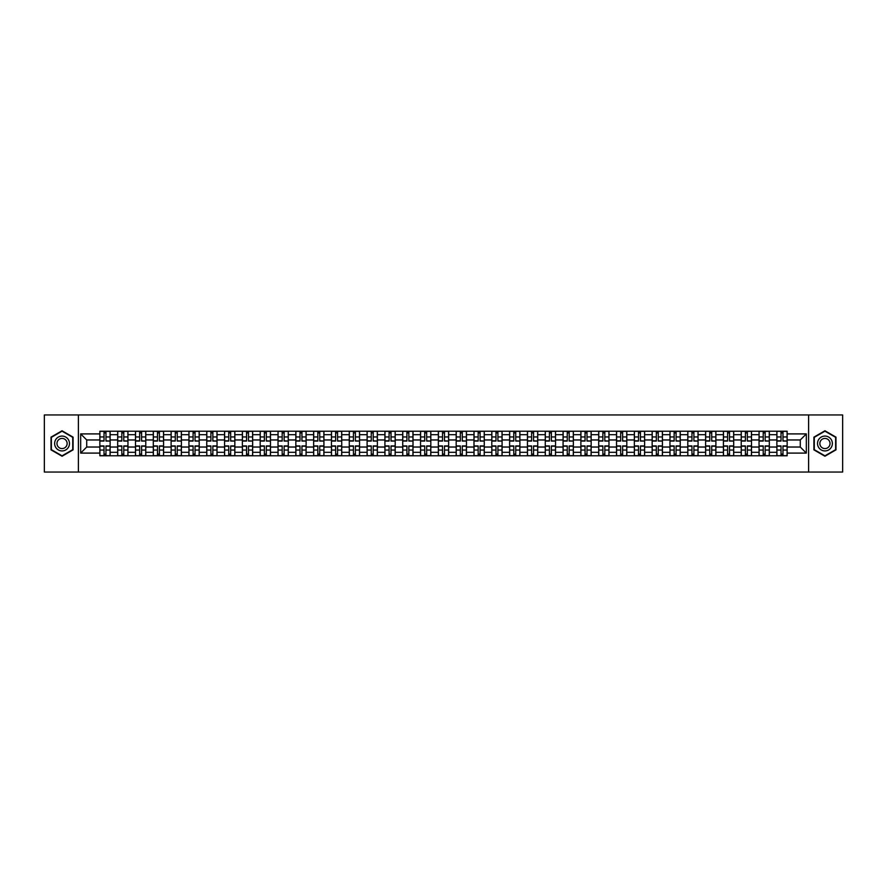 <?xml version="1.0" encoding="UTF-8"?>
<svg xmlns="http://www.w3.org/2000/svg" width="887" height="887" viewBox="0 0 887 887"><rect width="100%" height="100%" fill="white"/><g stroke="black" fill="none" stroke-linecap="round" stroke-linejoin="round"><path stroke-width="1.33" d="M808.611 472.05L842.65 472.05L842.65 414.95L44.35 414.95L44.35 472.05L808.611 472.05L808.611 414.95M117.672 455.774L117.672 434.708L110.132 434.708L110.132 455.774M110.132 434.708L110.132 431.226M117.672 434.708L117.672 431.226M127.95 431.226L127.95 455.774M135.489 455.774L135.489 431.226M145.767 431.226L145.767 455.774M153.307 455.774L153.307 431.226M163.585 431.226L163.585 455.774M171.113 455.774L171.113 431.226M181.403 431.226L181.403 455.774M188.931 455.774L188.931 431.226M199.209 431.226L199.209 455.774M206.749 455.774L206.749 431.226M217.027 431.226L217.027 455.774M224.566 455.774L224.566 431.226M234.844 431.226L234.844 455.774M242.384 455.774L242.384 431.226M252.662 431.226L252.662 455.774M260.201 455.774L260.201 431.226M270.48 431.226L270.48 455.774M278.019 455.774L278.019 431.226M288.297 431.226L288.297 455.774M295.837 455.774L295.837 431.226M306.115 431.226L306.115 455.774M313.643 455.774L313.643 431.226M323.921 431.226L323.921 455.774M331.461 455.774L331.461 431.226M341.739 431.226L341.739 455.774M349.278 455.774L349.278 431.226M359.557 431.226L359.557 455.774M367.096 455.774L367.096 431.226M377.374 431.226L377.374 455.774M384.914 455.774L384.914 431.226M395.192 431.226L395.192 455.774M402.731 455.774L402.731 431.226M413.009 431.226L413.009 455.774M420.549 455.774L420.549 431.226M430.827 431.226L430.827 455.774M438.355 455.774L438.355 431.226M448.645 431.226L448.645 455.774M456.173 455.774L456.173 431.226M466.451 431.226L466.451 455.774M473.991 455.774L473.991 431.226M484.269 431.226L484.269 455.774M491.808 455.774L491.808 431.226M502.086 431.226L502.086 455.774M509.626 455.774L509.626 431.226M519.904 431.226L519.904 455.774M527.443 455.774L527.443 431.226M537.722 431.226L537.722 455.774M545.261 455.774L545.261 431.226M555.539 431.226L555.539 455.774M563.079 455.774L563.079 431.226M573.357 431.226L573.357 455.774M580.885 455.774L580.885 431.226M591.163 431.226L591.163 455.774M598.703 455.774L598.703 431.226M608.981 431.226L608.981 455.774M616.52 455.774L616.52 431.226M626.799 431.226L626.799 455.774M634.338 455.774L634.338 431.226M644.616 431.226L644.616 455.774M652.156 455.774L652.156 431.226M662.434 431.226L662.434 455.774M669.973 455.774L669.973 431.226M680.251 431.226L680.251 455.774M687.791 455.774L687.791 431.226M698.069 431.226L698.069 455.774M705.597 455.774L705.597 431.226M715.887 431.226L715.887 455.774M723.415 455.774L723.415 431.226M733.693 431.226L733.693 455.774M741.233 455.774L741.233 431.226M751.511 431.226L751.511 455.774M759.05 455.774L759.05 431.226M769.328 431.226L769.328 455.774M776.868 455.774L776.868 431.226M776.868 447.037L769.328 447.037M759.05 447.037L751.511 447.037M741.233 447.037L733.693 447.037M723.415 447.037L715.887 447.037M705.597 447.037L698.069 447.037M687.791 447.037L680.251 447.037M669.973 447.037L662.434 447.037M652.156 447.037L644.616 447.037M634.338 447.037L626.799 447.037M616.52 447.037L608.981 447.037M598.703 447.037L591.163 447.037M580.885 447.037L573.357 447.037M563.079 447.037L555.539 447.037M545.261 447.037L537.722 447.037M527.443 447.037L519.904 447.037M509.626 447.037L502.086 447.037M491.808 447.037L484.269 447.037M473.991 447.037L466.451 447.037M456.173 447.037L448.645 447.037M438.355 447.037L430.827 447.037M420.549 447.037L413.009 447.037M402.731 447.037L395.192 447.037M384.914 447.037L377.374 447.037M367.096 447.037L359.557 447.037M349.278 447.037L341.739 447.037M331.461 447.037L323.921 447.037M313.643 447.037L306.115 447.037M295.837 447.037L288.297 447.037M278.019 447.037L270.48 447.037M260.201 447.037L252.662 447.037M242.384 447.037L234.844 447.037M224.566 447.037L217.027 447.037M206.749 447.037L199.209 447.037M188.931 447.037L181.403 447.037M171.113 447.037L163.585 447.037M153.307 447.037L145.767 447.037M135.489 447.037L127.95 447.037M117.672 447.037L110.132 447.037M776.868 439.963L769.328 439.963M759.05 439.963L751.511 439.963M741.233 439.963L733.693 439.963M723.415 439.963L715.887 439.963M705.597 439.963L698.069 439.963M687.791 439.963L680.251 439.963M669.973 439.963L662.434 439.963M652.156 439.963L644.616 439.963M634.338 439.963L626.799 439.963M616.52 439.963L608.981 439.963M598.703 439.963L591.163 439.963M580.885 439.963L573.357 439.963M563.079 439.963L555.539 439.963M545.261 439.963L537.722 439.963M527.443 439.963L519.904 439.963M509.626 439.963L502.086 439.963M491.808 439.963L484.269 439.963M473.991 439.963L466.451 439.963M456.173 439.963L448.645 439.963M438.355 439.963L430.827 439.963M420.549 439.963L413.009 439.963M402.731 439.963L395.192 439.963M384.914 439.963L377.374 439.963M367.096 439.963L359.557 439.963M349.278 439.963L341.739 439.963M331.461 439.963L323.921 439.963M313.643 439.963L306.115 439.963M295.837 439.963L288.297 439.963M278.019 439.963L270.48 439.963M260.201 439.963L252.662 439.963M242.384 439.963L234.844 439.963M224.566 439.963L217.027 439.963M206.749 439.963L199.209 439.963M188.931 439.963L181.403 439.963M171.113 439.963L163.585 439.963M153.307 439.963L145.767 439.963M135.489 439.963L127.95 439.963M117.672 439.963L110.132 439.963M86.715 447.037L99.854 447.037L99.854 439.963L86.715 439.963L86.715 447.037L80.673 453.091L80.673 433.909L99.854 433.909L99.854 439.963M787.146 439.963L787.146 447.037L800.285 447.037L800.285 439.963L787.146 439.963L787.146 431.226L99.854 431.226L99.854 433.909M787.146 433.909L806.327 433.909L806.327 453.091L787.146 453.091L787.146 447.037M99.854 447.037L99.854 455.774L787.146 455.774L787.146 453.091M99.854 453.091L80.673 453.091M78.389 472.05L78.389 414.95M73.078 437.136L62.057 430.772L51.036 437.136L51.036 449.864L62.057 456.228L73.078 449.864L73.078 437.136M835.964 437.136L824.943 430.772L813.922 437.136L813.922 449.864L824.943 456.228L835.964 449.864L835.964 437.136M105.963 454.066L104.023 454.066M104.023 432.934L105.963 432.934M123.781 454.066L121.841 454.066M121.841 432.934L123.781 432.934M141.598 454.066L139.658 454.066M139.658 432.934L141.598 432.934M159.416 454.066L157.476 454.066M157.476 432.934L159.416 432.934M177.234 454.066L175.282 454.066M175.282 432.934L177.234 432.934M195.04 454.066L193.1 454.066M193.1 432.934L195.04 432.934M212.858 454.066L210.918 454.066M210.918 432.934L212.858 432.934M230.675 454.066L228.735 454.066M228.735 432.934L230.675 432.934M248.493 454.066L246.553 454.066M246.553 432.934L248.493 432.934M266.311 454.066L264.37 454.066M264.37 432.934L266.311 432.934M284.128 454.066L282.188 454.066M282.188 432.934L284.128 432.934M301.946 454.066L300.006 454.066M300.006 432.934L301.946 432.934M319.752 454.066L317.812 454.066M317.812 432.934L319.752 432.934M337.57 454.066L335.63 454.066M335.63 432.934L337.57 432.934M355.388 454.066L353.447 454.066M353.447 432.934L355.388 432.934M373.205 454.066L371.265 454.066M371.265 432.934L373.205 432.934M391.023 454.066L389.083 454.066M389.083 432.934L391.023 432.934M408.84 454.066L406.9 454.066M406.9 432.934L408.84 432.934M426.658 454.066L424.718 454.066M424.718 432.934L426.658 432.934M444.476 454.066L442.524 454.066M442.524 432.934L444.476 432.934M462.282 454.066L460.342 454.066M460.342 432.934L462.282 432.934M480.1 454.066L478.16 454.066M478.16 432.934L480.1 432.934M497.917 454.066L495.977 454.066M495.977 432.934L497.917 432.934M515.735 454.066L513.795 454.066M513.795 432.934L515.735 432.934M533.553 454.066L531.612 454.066M531.612 432.934L533.553 432.934M551.37 454.066L549.43 454.066M549.43 432.934L551.37 432.934M569.188 454.066L567.248 454.066M567.248 432.934L569.188 432.934M586.994 454.066L585.054 454.066M585.054 432.934L586.994 432.934M604.812 454.066L602.872 454.066M602.872 432.934L604.812 432.934M622.63 454.066L620.689 454.066M620.689 432.934L622.63 432.934M640.447 454.066L638.507 454.066M638.507 432.934L640.447 432.934M658.265 454.066L656.325 454.066M656.325 432.934L658.265 432.934M676.082 454.066L674.142 454.066M674.142 432.934L676.082 432.934M693.9 454.066L691.96 454.066M691.96 432.934L693.9 432.934M711.718 454.066L709.766 454.066M709.766 432.934L711.718 432.934M729.524 454.066L727.584 454.066M727.584 432.934L729.524 432.934M747.342 454.066L745.402 454.066M745.402 432.934L747.342 432.934M765.159 454.066L763.219 454.066M763.219 432.934L765.159 432.934M782.977 454.066L781.037 454.066M781.037 432.934L782.977 432.934M80.673 433.909L86.715 439.963M800.285 447.037L806.327 453.091M800.285 439.963L806.327 433.909M105.963 440.806L110.077 441.05L105.963 441.05L105.963 431.337L110.077 431.337L107.793 431.337M110.077 440.806L110.077 431.337M104.023 432.823L105.963 432.823M102.193 431.337L99.909 431.337L99.909 441.05L104.023 441.05L104.023 431.337L102.371 431.337M99.909 431.337L107.615 431.337M104.023 445.95L104.023 455.663L99.909 455.663L99.909 445.95L104.023 445.95M105.963 454.177L104.023 454.177M102.371 455.663L110.077 455.663L110.077 445.95L105.963 445.95L105.963 455.663L107.615 455.663M123.781 440.806L127.894 441.05L123.781 441.05L123.781 431.337L127.894 431.337L125.61 431.337M127.894 440.806L127.894 431.337M121.841 432.823L123.781 432.823M120.011 431.337L117.727 431.337L117.727 441.05L121.841 441.05L121.841 431.337L120.177 431.337M117.727 431.337L125.433 431.337M141.598 440.806L145.712 441.05L141.598 441.05L141.598 431.337L145.712 431.337L143.428 431.337M145.712 440.806L145.712 431.337M139.658 432.823L141.598 432.823M137.829 431.337L135.545 431.337L135.545 441.05L139.658 441.05L139.658 431.337L137.995 431.337M135.545 431.337L143.25 431.337M55.626 447.214A7.429 7.429 0 0 0 65.76 449.931A7.429 7.429 0 0 0 68.476 439.786A7.429 7.429 0 0 0 58.342 437.069A7.429 7.429 0 0 0 55.626 447.214M57.655 446.039A5.078 5.078 0 0 0 64.596 447.902A5.078 5.078 0 0 0 66.458 440.961A5.078 5.078 0 0 0 59.507 439.098A5.078 5.078 0 0 0 57.655 446.039M62.057 431.171L72.734 437.335L72.734 449.665L62.057 455.829L51.368 449.665L51.368 437.335L62.057 431.171M818.524 447.214A7.429 7.429 0 0 0 828.658 449.931A7.429 7.429 0 0 0 831.374 439.786A7.429 7.429 0 0 0 821.24 437.069A7.429 7.429 0 0 0 818.524 447.214M820.542 446.039A5.078 5.078 0 0 0 827.493 447.902A5.078 5.078 0 0 0 829.345 440.961A5.078 5.078 0 0 0 822.404 439.098A5.078 5.078 0 0 0 820.542 446.039M824.943 431.171L835.632 437.335L835.632 449.665L824.943 455.829L814.266 449.665L814.266 437.335L824.943 431.171M121.841 445.95L121.841 455.663L117.727 455.663L117.727 445.95L121.841 445.95M123.781 454.177L121.841 454.177M120.177 455.663L127.894 455.663L127.894 445.95L123.781 445.95L123.781 455.663L125.433 455.663M139.658 445.95L139.658 455.663L135.545 455.663L135.545 445.95L139.658 445.95M141.598 454.177L139.658 454.177M137.995 455.663L145.712 455.663L145.712 445.95L141.598 445.95L141.598 455.663L143.25 455.663M159.416 440.806L163.518 441.05L159.416 441.05L159.416 431.337L163.518 431.337L161.234 431.337M163.518 440.806L163.518 431.337M157.476 432.823L159.416 432.823M155.646 431.337L153.362 431.337L153.362 441.05L157.476 441.05L157.476 431.337L155.813 431.337M153.362 431.337L161.068 431.337M177.234 440.806L181.336 441.05L177.234 441.05L177.234 431.337L181.336 431.337L179.052 431.337M181.336 440.806L181.336 431.337M175.282 432.823L177.234 432.823M173.464 431.337L171.18 431.337L171.18 441.05L175.282 441.05L175.282 431.337L173.63 431.337M171.18 431.337L178.886 431.337M195.04 440.806L199.154 441.05L195.04 441.05L195.04 431.337L199.154 431.337L196.87 431.337M199.154 440.806L199.154 431.337M193.1 432.823L195.04 432.823M191.282 431.337L188.986 431.337L188.986 441.05L193.1 441.05L193.1 431.337L191.448 431.337M188.986 431.337L196.703 431.337M157.476 445.95L157.476 455.663L153.362 455.663L153.362 445.95L157.476 445.95M159.416 454.177L157.476 454.177M155.813 455.663L163.518 455.663L163.518 445.95L159.416 445.95L159.416 455.663L161.068 455.663M175.282 445.95L175.282 455.663L171.18 455.663L171.18 445.95L175.282 445.95M177.234 454.177L175.282 454.177M173.63 455.663L181.336 455.663L181.336 445.95L177.234 445.95L177.234 455.663L178.886 455.663M193.1 445.95L193.1 455.663L188.986 455.663L188.986 445.95L193.1 445.95M195.04 454.177L193.1 454.177M191.448 455.663L199.154 455.663L199.154 445.95L195.04 445.95L195.04 455.663L196.703 455.663M212.858 440.806L216.971 441.05L212.858 441.05L212.858 431.337L216.971 431.337L214.687 431.337M216.971 440.806L216.971 431.337M210.918 432.823L212.858 432.823M209.088 431.337L206.804 431.337L206.804 441.05L210.918 441.05L210.918 431.337L209.265 431.337M206.804 431.337L214.521 431.337M210.918 445.95L210.918 455.663L206.804 455.663L206.804 445.95L210.918 445.95M212.858 454.177L210.918 454.177M209.265 455.663L216.971 455.663L216.971 445.95L212.858 445.95L212.858 455.663L214.521 455.663M230.675 440.806L234.789 441.05L230.675 441.05L230.675 431.337L234.789 431.337L232.505 431.337M234.789 440.806L234.789 431.337M228.735 432.823L230.675 432.823M226.906 431.337L224.622 431.337L224.622 441.05L228.735 441.05L228.735 431.337L227.083 431.337M224.622 431.337L232.339 431.337M228.735 445.95L228.735 455.663L224.622 455.663L224.622 445.95L228.735 445.95M230.675 454.177L228.735 454.177M227.083 455.663L234.789 455.663L234.789 445.95L230.675 445.95L230.675 455.663L232.339 455.663M248.493 440.806L252.607 441.05L248.493 441.05L248.493 431.337L252.607 431.337L250.322 431.337M252.607 440.806L252.607 431.337M246.553 432.823L248.493 432.823M244.723 431.337L242.439 431.337L242.439 441.05L246.553 441.05L246.553 431.337L244.901 431.337M242.439 431.337L250.145 431.337M246.553 445.95L246.553 455.663L242.439 455.663L242.439 445.95L246.553 445.95M248.493 454.177L246.553 454.177M244.901 455.663L252.607 455.663L252.607 445.95L248.493 445.95L248.493 455.663L250.145 455.663M266.311 440.806L270.424 441.05L266.311 441.05L266.311 431.337L270.424 431.337L268.14 431.337M270.424 440.806L270.424 431.337M264.37 432.823L266.311 432.823M262.541 431.337L260.257 431.337L260.257 441.05L264.37 441.05L264.37 431.337L262.707 431.337M260.257 431.337L267.963 431.337M264.37 445.95L264.37 455.663L260.257 455.663L260.257 445.95L264.37 445.95M266.311 454.177L264.37 454.177M262.707 455.663L270.424 455.663L270.424 445.95L266.311 445.95L266.311 455.663L267.963 455.663M284.128 440.806L288.242 441.05L284.128 441.05L284.128 431.337L288.242 431.337L285.958 431.337M288.242 440.806L288.242 431.337M282.188 432.823L284.128 432.823M280.359 431.337L278.075 431.337L278.075 441.05L282.188 441.05L282.188 431.337L280.525 431.337M278.075 431.337L285.78 431.337M282.188 445.95L282.188 455.663L278.075 455.663L278.075 445.95L282.188 445.95M284.128 454.177L282.188 454.177M280.525 455.663L288.242 455.663L288.242 445.95L284.128 445.95L284.128 455.663L285.78 455.663M301.946 440.806L306.048 441.05L301.946 441.05L301.946 431.337L306.048 431.337L303.764 431.337M306.048 440.806L306.048 431.337M300.006 432.823L301.946 432.823M298.176 431.337L295.892 431.337L295.892 441.05L300.006 441.05L300.006 431.337L298.342 431.337M295.892 431.337L303.598 431.337M300.006 445.95L300.006 455.663L295.892 455.663L295.892 445.95L300.006 445.95M301.946 454.177L300.006 454.177M298.342 455.663L306.048 455.663L306.048 445.95L301.946 445.95L301.946 455.663L303.598 455.663M319.752 440.806L323.866 441.05L319.752 441.05L319.752 431.337L323.866 431.337L321.582 431.337M323.866 440.806L323.866 431.337M317.812 432.823L319.752 432.823M315.994 431.337L313.71 431.337L313.71 441.05L317.812 441.05L317.812 431.337L316.16 431.337M313.71 431.337L321.416 431.337M317.812 445.95L317.812 455.663L313.71 455.663L313.71 445.95L317.812 445.95M319.752 454.177L317.812 454.177M316.16 455.663L323.866 455.663L323.866 445.95L319.752 445.95L319.752 455.663L321.416 455.663M337.57 440.806L341.683 441.05L337.57 441.05L337.57 431.337L341.683 431.337L339.399 431.337M341.683 440.806L341.683 431.337M335.63 432.823L337.57 432.823M333.8 431.337L331.516 431.337L331.516 441.05L335.63 441.05L335.63 431.337L333.978 431.337M331.516 431.337L339.233 431.337M335.63 445.95L335.63 455.663L331.516 455.663L331.516 445.95L335.63 445.95M337.57 454.177L335.63 454.177M333.978 455.663L341.683 455.663L341.683 445.95L337.57 445.95L337.57 455.663L339.233 455.663M355.388 440.806L359.501 441.05L355.388 441.05L355.388 431.337L359.501 431.337L357.217 431.337M359.501 440.806L359.501 431.337M353.447 432.823L355.388 432.823M351.618 431.337L349.334 431.337L349.334 441.05L353.447 441.05L353.447 431.337L351.795 431.337M349.334 431.337L357.051 431.337M353.447 445.95L353.447 455.663L349.334 455.663L349.334 445.95L353.447 445.95M355.388 454.177L353.447 454.177M351.795 455.663L359.501 455.663L359.501 445.95L355.388 445.95L355.388 455.663L357.051 455.663M373.205 440.806L377.319 441.05L373.205 441.05L373.205 431.337L377.319 431.337L375.035 431.337M377.319 440.806L377.319 431.337M371.265 432.823L373.205 432.823M369.435 431.337L367.151 431.337L367.151 441.05L371.265 441.05L371.265 431.337L369.613 431.337M367.151 431.337L374.857 431.337M371.265 445.95L371.265 455.663L367.151 455.663L367.151 445.95L371.265 445.95M373.205 454.177L371.265 454.177M369.613 455.663L377.319 455.663L377.319 445.95L373.205 445.95L373.205 455.663L374.857 455.663M391.023 440.806L395.136 441.05L391.023 441.05L391.023 431.337L395.136 431.337L392.852 431.337M395.136 440.806L395.136 431.337M389.083 432.823L391.023 432.823M387.253 431.337L384.969 431.337L384.969 441.05L389.083 441.05L389.083 431.337L387.419 431.337M384.969 431.337L392.675 431.337M389.083 445.95L389.083 455.663L384.969 455.663L384.969 445.95L389.083 445.95M391.023 454.177L389.083 454.177M387.419 455.663L395.136 455.663L395.136 445.95L391.023 445.95L391.023 455.663L392.675 455.663M408.84 440.806L412.954 441.05L408.84 441.05L408.84 431.337L412.954 431.337L410.67 431.337M412.954 440.806L412.954 431.337M406.9 432.823L408.84 432.823M405.071 431.337L402.787 431.337L402.787 441.05L406.9 441.05L406.9 431.337L405.237 431.337M402.787 431.337L410.493 431.337M406.9 445.95L406.9 455.663L402.787 455.663L402.787 445.95L406.9 445.95M408.84 454.177L406.9 454.177M405.237 455.663L412.954 455.663L412.954 445.95L408.84 445.95L408.84 455.663L410.493 455.663M426.658 440.806L430.772 441.05L426.658 441.05L426.658 431.337L430.772 431.337L428.476 431.337M430.772 440.806L430.772 431.337M424.718 432.823L426.658 432.823M422.888 431.337L420.604 431.337L420.604 441.05L424.718 441.05L424.718 431.337L423.055 431.337M420.604 431.337L428.31 431.337M424.718 445.95L424.718 455.663L420.604 455.663L420.604 445.95L424.718 445.95M426.658 454.177L424.718 454.177M423.055 455.663L430.772 455.663L430.772 445.95L426.658 445.95L426.658 455.663L428.31 455.663M444.476 440.806L448.578 441.05L444.476 441.05L444.476 431.337L448.578 431.337L446.294 431.337M448.578 440.806L448.578 431.337M442.524 432.823L444.476 432.823M440.706 431.337L438.422 431.337L438.422 441.05L442.524 441.05L442.524 431.337L440.872 431.337M438.422 431.337L446.128 431.337M442.524 445.95L442.524 455.663L438.422 455.663L438.422 445.95L442.524 445.95M444.476 454.177L442.524 454.177M440.872 455.663L448.578 455.663L448.578 445.95L444.476 445.95L444.476 455.663L446.128 455.663M462.282 440.806L466.396 441.05L462.282 441.05L462.282 431.337L466.396 431.337L464.112 431.337M466.396 440.806L466.396 431.337M460.342 432.823L462.282 432.823M458.524 431.337L456.228 431.337L456.228 441.05L460.342 441.05L460.342 431.337L458.69 431.337M456.228 431.337L463.945 431.337M460.342 445.95L460.342 455.663L456.228 455.663L456.228 445.95L460.342 445.95M462.282 454.177L460.342 454.177M458.69 455.663L466.396 455.663L466.396 445.95L462.282 445.95L462.282 455.663L463.945 455.663M480.1 440.806L484.213 441.05L480.1 441.05L480.1 431.337L484.213 431.337L481.929 431.337M484.213 440.806L484.213 431.337M478.16 432.823L480.1 432.823M476.33 431.337L474.046 431.337L474.046 441.05L478.16 441.05L478.16 431.337L476.507 431.337M474.046 431.337L481.763 431.337M478.16 445.95L478.16 455.663L474.046 455.663L474.046 445.95L478.16 445.95M480.1 454.177L478.16 454.177M476.507 455.663L484.213 455.663L484.213 445.95L480.1 445.95L480.1 455.663L481.763 455.663M497.917 440.806L502.031 441.05L497.917 441.05L497.917 431.337L502.031 431.337L499.747 431.337M502.031 440.806L502.031 431.337M495.977 432.823L497.917 432.823M494.148 431.337L491.864 431.337L491.864 441.05L495.977 441.05L495.977 431.337L494.325 431.337M491.864 431.337L499.581 431.337M495.977 445.95L495.977 455.663L491.864 455.663L491.864 445.95L495.977 445.95M497.917 454.177L495.977 454.177M494.325 455.663L502.031 455.663L502.031 445.95L497.917 445.95L497.917 455.663L499.581 455.663M515.735 440.806L519.849 441.05L515.735 441.05L515.735 431.337L519.849 431.337L517.564 431.337M519.849 440.806L519.849 431.337M513.795 432.823L515.735 432.823M511.965 431.337L509.681 431.337L509.681 441.05L513.795 441.05L513.795 431.337L512.143 431.337M509.681 431.337L517.387 431.337M513.795 445.95L513.795 455.663L509.681 455.663L509.681 445.95L513.795 445.95M515.735 454.177L513.795 454.177M512.143 455.663L519.849 455.663L519.849 445.95L515.735 445.95L515.735 455.663L517.387 455.663M533.553 440.806L537.666 441.05L533.553 441.05L533.553 431.337L537.666 431.337L535.382 431.337M537.666 440.806L537.666 431.337M531.612 432.823L533.553 432.823M529.783 431.337L527.499 431.337L527.499 441.05L531.612 441.05L531.612 431.337L529.949 431.337M527.499 431.337L535.205 431.337M531.612 445.95L531.612 455.663L527.499 455.663L527.499 445.95L531.612 445.95M533.553 454.177L531.612 454.177M529.949 455.663L537.666 455.663L537.666 445.95L533.553 445.95L533.553 455.663L535.205 455.663M551.37 440.806L555.484 441.05L551.37 441.05L551.37 431.337L555.484 431.337L553.2 431.337M555.484 440.806L555.484 431.337M549.43 432.823L551.37 432.823M547.601 431.337L545.317 431.337L545.317 441.05L549.43 441.05L549.43 431.337L547.767 431.337M545.317 431.337L553.022 431.337M549.43 445.95L549.43 455.663L545.317 455.663L545.317 445.95L549.43 445.95M551.37 454.177L549.43 454.177M547.767 455.663L555.484 455.663L555.484 445.95L551.37 445.95L551.37 455.663L553.022 455.663M569.188 440.806L573.29 441.05L569.188 441.05L569.188 431.337L573.29 431.337L571.006 431.337M573.29 440.806L573.29 431.337M567.248 432.823L569.188 432.823M565.418 431.337L563.134 431.337L563.134 441.05L567.248 441.05L567.248 431.337L565.584 431.337M563.134 431.337L570.84 431.337M567.248 445.95L567.248 455.663L563.134 455.663L563.134 445.95L567.248 445.95M569.188 454.177L567.248 454.177M565.584 455.663L573.29 455.663L573.29 445.95L569.188 445.95L569.188 455.663L570.84 455.663M586.994 440.806L591.108 441.05L586.994 441.05L586.994 431.337L591.108 431.337L588.824 431.337M591.108 440.806L591.108 431.337M585.054 432.823L586.994 432.823M583.236 431.337L580.952 431.337L580.952 441.05L585.054 441.05L585.054 431.337L583.402 431.337M580.952 431.337L588.658 431.337M585.054 445.95L585.054 455.663L580.952 455.663L580.952 445.95L585.054 445.95M586.994 454.177L585.054 454.177M583.402 455.663L591.108 455.663L591.108 445.95L586.994 445.95L586.994 455.663L588.658 455.663M604.812 440.806L608.925 441.05L604.812 441.05L604.812 431.337L608.925 431.337L606.641 431.337M608.925 440.806L608.925 431.337M602.872 432.823L604.812 432.823M601.042 431.337L598.758 431.337L598.758 441.05L602.872 441.05L602.872 431.337L601.22 431.337M598.758 431.337L606.475 431.337M602.872 445.95L602.872 455.663L598.758 455.663L598.758 445.95L602.872 445.95M604.812 454.177L602.872 454.177M601.22 455.663L608.925 455.663L608.925 445.95L604.812 445.95L604.812 455.663L606.475 455.663M622.63 440.806L626.743 441.05L622.63 441.05L622.63 431.337L626.743 431.337L624.459 431.337M626.743 440.806L626.743 431.337M620.689 432.823L622.63 432.823M618.86 431.337L616.576 431.337L616.576 441.05L620.689 441.05L620.689 431.337L619.037 431.337M616.576 431.337L624.293 431.337M620.689 445.95L620.689 455.663L616.576 455.663L616.576 445.95L620.689 445.95M622.63 454.177L620.689 454.177M619.037 455.663L626.743 455.663L626.743 445.95L622.63 445.95L622.63 455.663L624.293 455.663M640.447 440.806L644.561 441.05L640.447 441.05L640.447 431.337L644.561 431.337L642.277 431.337M644.561 440.806L644.561 431.337M638.507 432.823L640.447 432.823M636.678 431.337L634.393 431.337L634.393 441.05L638.507 441.05L638.507 431.337L636.855 431.337M634.393 431.337L642.099 431.337M638.507 445.95L638.507 455.663L634.393 455.663L634.393 445.95L638.507 445.95M640.447 454.177L638.507 454.177M636.855 455.663L644.561 455.663L644.561 445.95L640.447 445.95L640.447 455.663L642.099 455.663M658.265 440.806L662.378 441.05L658.265 441.05L658.265 431.337L662.378 431.337L660.094 431.337M662.378 440.806L662.378 431.337M656.325 432.823L658.265 432.823M654.495 431.337L652.211 431.337L652.211 441.05L656.325 441.05L656.325 431.337L654.661 431.337M652.211 431.337L659.917 431.337M656.325 445.95L656.325 455.663L652.211 455.663L652.211 445.95L656.325 445.95M658.265 454.177L656.325 454.177M654.661 455.663L662.378 455.663L662.378 445.95L658.265 445.95L658.265 455.663L659.917 455.663M676.082 440.806L680.196 441.05L676.082 441.05L676.082 431.337L680.196 431.337L677.912 431.337M680.196 440.806L680.196 431.337M674.142 432.823L676.082 432.823M672.313 431.337L670.029 431.337L670.029 441.05L674.142 441.05L674.142 431.337L672.479 431.337M670.029 431.337L677.735 431.337M674.142 445.95L674.142 455.663L670.029 455.663L670.029 445.95L674.142 445.95M676.082 454.177L674.142 454.177M672.479 455.663L680.196 455.663L680.196 445.95L676.082 445.95L676.082 455.663L677.735 455.663M693.9 440.806L698.014 441.05L693.9 441.05L693.9 431.337L698.014 431.337L695.718 431.337M698.014 440.806L698.014 431.337M691.96 432.823L693.9 432.823M690.13 431.337L687.846 431.337L687.846 441.05L691.96 441.05L691.96 431.337L690.297 431.337M687.846 431.337L695.552 431.337M691.96 445.95L691.96 455.663L687.846 455.663L687.846 445.95L691.96 445.95M693.9 454.177L691.96 454.177M690.297 455.663L698.014 455.663L698.014 445.95L693.9 445.95L693.9 455.663L695.552 455.663M711.718 440.806L715.82 441.05L711.718 441.05L711.718 431.337L715.82 431.337L713.536 431.337M715.82 440.806L715.82 431.337M709.766 432.823L711.718 432.823M707.948 431.337L705.664 431.337L705.664 441.05L709.766 441.05L709.766 431.337L708.114 431.337M705.664 431.337L713.37 431.337M709.766 445.95L709.766 455.663L705.664 455.663L705.664 445.95L709.766 445.95M711.718 454.177L709.766 454.177M708.114 455.663L715.82 455.663L715.82 445.95L711.718 445.95L711.718 455.663L713.37 455.663M729.524 440.806L733.638 441.05L729.524 441.05L729.524 431.337L733.638 431.337L731.354 431.337M733.638 440.806L733.638 431.337M727.584 432.823L729.524 432.823M725.766 431.337L723.482 431.337L723.482 441.05L727.584 441.05L727.584 431.337L725.932 431.337M723.482 431.337L731.187 431.337M727.584 445.95L727.584 455.663L723.482 455.663L723.482 445.95L727.584 445.95M729.524 454.177L727.584 454.177M725.932 455.663L733.638 455.663L733.638 445.95L729.524 445.95L729.524 455.663L731.187 455.663M747.342 440.806L751.455 441.05L747.342 441.05L747.342 431.337L751.455 431.337L749.171 431.337M751.455 440.806L751.455 431.337M745.402 432.823L747.342 432.823M743.572 431.337L741.288 431.337L741.288 441.05L745.402 441.05L745.402 431.337L743.749 431.337M741.288 431.337L749.005 431.337M745.402 445.95L745.402 455.663L741.288 455.663L741.288 445.95L745.402 445.95M747.342 454.177L745.402 454.177M743.749 455.663L751.455 455.663L751.455 445.95L747.342 445.95L747.342 455.663L749.005 455.663M765.159 440.806L769.273 441.05L765.159 441.05L765.159 431.337L769.273 431.337L766.989 431.337M769.273 440.806L769.273 431.337M763.219 432.823L765.159 432.823M761.39 431.337L759.106 431.337L759.106 441.05L763.219 441.05L763.219 431.337L761.567 431.337M759.106 431.337L766.823 431.337M763.219 445.95L763.219 455.663L759.106 455.663L759.106 445.95L763.219 445.95M765.159 454.177L763.219 454.177M761.567 455.663L769.273 455.663L769.273 445.95L765.159 445.95L765.159 455.663L766.823 455.663M782.977 440.806L787.091 441.05L782.977 441.05L782.977 431.337L787.091 431.337L784.807 431.337M787.091 440.806L787.091 431.337M781.037 432.823L782.977 432.823M779.207 431.337L776.923 431.337L776.923 441.05L781.037 441.05L781.037 431.337L779.385 431.337M776.923 431.337L784.629 431.337M781.037 445.95L781.037 455.663L776.923 455.663L776.923 445.95L781.037 445.95M782.977 454.177L781.037 454.177M779.385 455.663L787.091 455.663L787.091 445.95L782.977 445.95L782.977 455.663L784.629 455.663M759.05 434.708L751.511 434.708M741.233 434.708L733.693 434.708M723.415 434.708L715.887 434.708M705.597 434.708L698.069 434.708M687.791 434.708L680.251 434.708M669.973 434.708L662.434 434.708M652.156 434.708L644.616 434.708M634.338 434.708L626.799 434.708M616.52 434.708L608.981 434.708M598.703 434.708L591.163 434.708M580.885 434.708L573.357 434.708M563.079 434.708L555.539 434.708M545.261 434.708L537.722 434.708M527.443 434.708L519.904 434.708M509.626 434.708L502.086 434.708M491.808 434.708L484.269 434.708M473.991 434.708L466.451 434.708M456.173 434.708L448.645 434.708M438.355 434.708L430.827 434.708M420.549 434.708L413.009 434.708M402.731 434.708L395.192 434.708M384.914 434.708L377.374 434.708M367.096 434.708L359.557 434.708M349.278 434.708L341.739 434.708M331.461 434.708L323.921 434.708M313.643 434.708L306.115 434.708M295.837 434.708L288.297 434.708M278.019 434.708L270.48 434.708M260.201 434.708L252.662 434.708M242.384 434.708L234.844 434.708M224.566 434.708L217.027 434.708M206.749 434.708L199.209 434.708M188.931 434.708L181.403 434.708M171.113 434.708L163.585 434.708M153.307 434.708L145.767 434.708M135.489 434.708L127.95 434.708M776.868 434.708L769.328 434.708M759.05 452.292L751.511 452.292M741.233 452.292L733.693 452.292M723.415 452.292L715.887 452.292M705.597 452.292L698.069 452.292M687.791 452.292L680.251 452.292M669.973 452.292L662.434 452.292M652.156 452.292L644.616 452.292M634.338 452.292L626.799 452.292M616.52 452.292L608.981 452.292M598.703 452.292L591.163 452.292M580.885 452.292L573.357 452.292M563.079 452.292L555.539 452.292M545.261 452.292L537.722 452.292M527.443 452.292L519.904 452.292M509.626 452.292L502.086 452.292M491.808 452.292L484.269 452.292M473.991 452.292L466.451 452.292M456.173 452.292L448.645 452.292M438.355 452.292L430.827 452.292M420.549 452.292L413.009 452.292M402.731 452.292L395.192 452.292M384.914 452.292L377.374 452.292M367.096 452.292L359.557 452.292M349.278 452.292L341.739 452.292M331.461 452.292L323.921 452.292M313.643 452.292L306.115 452.292M295.837 452.292L288.297 452.292M278.019 452.292L270.48 452.292M260.201 452.292L252.662 452.292M242.384 452.292L234.844 452.292M224.566 452.292L217.027 452.292M206.749 452.292L199.209 452.292M188.931 452.292L181.403 452.292M171.113 452.292L163.585 452.292M153.307 452.292L145.767 452.292M135.489 452.292L127.95 452.292M117.672 452.292L110.132 452.292M776.868 452.292L769.328 452.292M105.963 436.947L110.077 436.947M99.909 440.806L104.023 440.806M99.909 436.947L104.023 436.947M104.023 446.194L99.909 446.194M104.023 450.053L99.909 450.053M110.077 446.194L105.963 446.194M110.077 450.053L105.963 450.053M123.781 436.947L127.894 436.947M117.727 440.806L121.841 440.806M117.727 436.947L121.841 436.947M141.598 436.947L145.712 436.947M135.545 440.806L139.658 440.806M135.545 436.947L139.658 436.947M121.841 446.194L117.727 446.194M121.841 450.053L117.727 450.053M127.894 446.194L123.781 446.194M127.894 450.053L123.781 450.053M139.658 446.194L135.545 446.194M139.658 450.053L135.545 450.053M145.712 446.194L141.598 446.194M145.712 450.053L141.598 450.053M159.416 436.947L163.518 436.947M153.362 440.806L157.476 440.806M153.362 436.947L157.476 436.947M177.234 436.947L181.336 436.947M171.18 440.806L175.282 440.806M171.18 436.947L175.282 436.947M195.04 436.947L199.154 436.947M188.986 440.806L193.1 440.806M188.986 436.947L193.1 436.947M157.476 446.194L153.362 446.194M157.476 450.053L153.362 450.053M163.518 446.194L159.416 446.194M163.518 450.053L159.416 450.053M175.282 446.194L171.18 446.194M175.282 450.053L171.18 450.053M181.336 446.194L177.234 446.194M181.336 450.053L177.234 450.053M193.1 446.194L188.986 446.194M193.1 450.053L188.986 450.053M199.154 446.194L195.04 446.194M199.154 450.053L195.04 450.053M212.858 436.947L216.971 436.947M206.804 440.806L210.918 440.806M206.804 436.947L210.918 436.947M210.918 446.194L206.804 446.194M210.918 450.053L206.804 450.053M216.971 446.194L212.858 446.194M216.971 450.053L212.858 450.053M230.675 436.947L234.789 436.947M224.622 440.806L228.735 440.806M224.622 436.947L228.735 436.947M228.735 446.194L224.622 446.194M228.735 450.053L224.622 450.053M234.789 446.194L230.675 446.194M234.789 450.053L230.675 450.053M248.493 436.947L252.607 436.947M242.439 440.806L246.553 440.806M242.439 436.947L246.553 436.947M246.553 446.194L242.439 446.194M246.553 450.053L242.439 450.053M252.607 446.194L248.493 446.194M252.607 450.053L248.493 450.053M266.311 436.947L270.424 436.947M260.257 440.806L264.37 440.806M260.257 436.947L264.37 436.947M264.37 446.194L260.257 446.194M264.37 450.053L260.257 450.053M270.424 446.194L266.311 446.194M270.424 450.053L266.311 450.053M284.128 436.947L288.242 436.947M278.075 440.806L282.188 440.806M278.075 436.947L282.188 436.947M282.188 446.194L278.075 446.194M282.188 450.053L278.075 450.053M288.242 446.194L284.128 446.194M288.242 450.053L284.128 450.053M301.946 436.947L306.048 436.947M295.892 440.806L300.006 440.806M295.892 436.947L300.006 436.947M300.006 446.194L295.892 446.194M300.006 450.053L295.892 450.053M306.048 446.194L301.946 446.194M306.048 450.053L301.946 450.053M319.752 436.947L323.866 436.947M313.71 440.806L317.812 440.806M313.71 436.947L317.812 436.947M317.812 446.194L313.71 446.194M317.812 450.053L313.71 450.053M323.866 446.194L319.752 446.194M323.866 450.053L319.752 450.053M337.57 436.947L341.683 436.947M331.516 440.806L335.63 440.806M331.516 436.947L335.63 436.947M335.63 446.194L331.516 446.194M335.63 450.053L331.516 450.053M341.683 446.194L337.57 446.194M341.683 450.053L337.57 450.053M355.388 436.947L359.501 436.947M349.334 440.806L353.447 440.806M349.334 436.947L353.447 436.947M353.447 446.194L349.334 446.194M353.447 450.053L349.334 450.053M359.501 446.194L355.388 446.194M359.501 450.053L355.388 450.053M373.205 436.947L377.319 436.947M367.151 440.806L371.265 440.806M367.151 436.947L371.265 436.947M371.265 446.194L367.151 446.194M371.265 450.053L367.151 450.053M377.319 446.194L373.205 446.194M377.319 450.053L373.205 450.053M391.023 436.947L395.136 436.947M384.969 440.806L389.083 440.806M384.969 436.947L389.083 436.947M389.083 446.194L384.969 446.194M389.083 450.053L384.969 450.053M395.136 446.194L391.023 446.194M395.136 450.053L391.023 450.053M408.84 436.947L412.954 436.947M402.787 440.806L406.9 440.806M402.787 436.947L406.9 436.947M406.9 446.194L402.787 446.194M406.9 450.053L402.787 450.053M412.954 446.194L408.84 446.194M412.954 450.053L408.84 450.053M426.658 436.947L430.772 436.947M420.604 440.806L424.718 440.806M420.604 436.947L424.718 436.947M424.718 446.194L420.604 446.194M424.718 450.053L420.604 450.053M430.772 446.194L426.658 446.194M430.772 450.053L426.658 450.053M444.476 436.947L448.578 436.947M438.422 440.806L442.524 440.806M438.422 436.947L442.524 436.947M442.524 446.194L438.422 446.194M442.524 450.053L438.422 450.053M448.578 446.194L444.476 446.194M448.578 450.053L444.476 450.053M462.282 436.947L466.396 436.947M456.228 440.806L460.342 440.806M456.228 436.947L460.342 436.947M460.342 446.194L456.228 446.194M460.342 450.053L456.228 450.053M466.396 446.194L462.282 446.194M466.396 450.053L462.282 450.053M480.1 436.947L484.213 436.947M474.046 440.806L478.16 440.806M474.046 436.947L478.16 436.947M478.16 446.194L474.046 446.194M478.16 450.053L474.046 450.053M484.213 446.194L480.1 446.194M484.213 450.053L480.1 450.053M497.917 436.947L502.031 436.947M491.864 440.806L495.977 440.806M491.864 436.947L495.977 436.947M495.977 446.194L491.864 446.194M495.977 450.053L491.864 450.053M502.031 446.194L497.917 446.194M502.031 450.053L497.917 450.053M515.735 436.947L519.849 436.947M509.681 440.806L513.795 440.806M509.681 436.947L513.795 436.947M513.795 446.194L509.681 446.194M513.795 450.053L509.681 450.053M519.849 446.194L515.735 446.194M519.849 450.053L515.735 450.053M533.553 436.947L537.666 436.947M527.499 440.806L531.612 440.806M527.499 436.947L531.612 436.947M531.612 446.194L527.499 446.194M531.612 450.053L527.499 450.053M537.666 446.194L533.553 446.194M537.666 450.053L533.553 450.053M551.37 436.947L555.484 436.947M545.317 440.806L549.43 440.806M545.317 436.947L549.43 436.947M549.43 446.194L545.317 446.194M549.43 450.053L545.317 450.053M555.484 446.194L551.37 446.194M555.484 450.053L551.37 450.053M569.188 436.947L573.29 436.947M563.134 440.806L567.248 440.806M563.134 436.947L567.248 436.947M567.248 446.194L563.134 446.194M567.248 450.053L563.134 450.053M573.29 446.194L569.188 446.194M573.29 450.053L569.188 450.053M586.994 436.947L591.108 436.947M580.952 440.806L585.054 440.806M580.952 436.947L585.054 436.947M585.054 446.194L580.952 446.194M585.054 450.053L580.952 450.053M591.108 446.194L586.994 446.194M591.108 450.053L586.994 450.053M604.812 436.947L608.925 436.947M598.758 440.806L602.872 440.806M598.758 436.947L602.872 436.947M602.872 446.194L598.758 446.194M602.872 450.053L598.758 450.053M608.925 446.194L604.812 446.194M608.925 450.053L604.812 450.053M622.63 436.947L626.743 436.947M616.576 440.806L620.689 440.806M616.576 436.947L620.689 436.947M620.689 446.194L616.576 446.194M620.689 450.053L616.576 450.053M626.743 446.194L622.63 446.194M626.743 450.053L622.63 450.053M640.447 436.947L644.561 436.947M634.393 440.806L638.507 440.806M634.393 436.947L638.507 436.947M638.507 446.194L634.393 446.194M638.507 450.053L634.393 450.053M644.561 446.194L640.447 446.194M644.561 450.053L640.447 450.053M658.265 436.947L662.378 436.947M652.211 440.806L656.325 440.806M652.211 436.947L656.325 436.947M656.325 446.194L652.211 446.194M656.325 450.053L652.211 450.053M662.378 446.194L658.265 446.194M662.378 450.053L658.265 450.053M676.082 436.947L680.196 436.947M670.029 440.806L674.142 440.806M670.029 436.947L674.142 436.947M674.142 446.194L670.029 446.194M674.142 450.053L670.029 450.053M680.196 446.194L676.082 446.194M680.196 450.053L676.082 450.053M693.9 436.947L698.014 436.947M687.846 440.806L691.96 440.806M687.846 436.947L691.96 436.947M691.96 446.194L687.846 446.194M691.96 450.053L687.846 450.053M698.014 446.194L693.9 446.194M698.014 450.053L693.9 450.053M711.718 436.947L715.82 436.947M705.664 440.806L709.766 440.806M705.664 436.947L709.766 436.947M709.766 446.194L705.664 446.194M709.766 450.053L705.664 450.053M715.82 446.194L711.718 446.194M715.82 450.053L711.718 450.053M729.524 436.947L733.638 436.947M723.482 440.806L727.584 440.806M723.482 436.947L727.584 436.947M727.584 446.194L723.482 446.194M727.584 450.053L723.482 450.053M733.638 446.194L729.524 446.194M733.638 450.053L729.524 450.053M747.342 436.947L751.455 436.947M741.288 440.806L745.402 440.806M741.288 436.947L745.402 436.947M745.402 446.194L741.288 446.194M745.402 450.053L741.288 450.053M751.455 446.194L747.342 446.194M751.455 450.053L747.342 450.053M765.159 436.947L769.273 436.947M759.106 440.806L763.219 440.806M759.106 436.947L763.219 436.947M763.219 446.194L759.106 446.194M763.219 450.053L759.106 450.053M769.273 446.194L765.159 446.194M769.273 450.053L765.159 450.053M782.977 436.947L787.091 436.947M776.923 440.806L781.037 440.806M776.923 436.947L781.037 436.947M781.037 446.194L776.923 446.194M781.037 450.053L776.923 450.053M787.091 446.194L782.977 446.194M787.091 450.053L782.977 450.053"/></g></svg>
